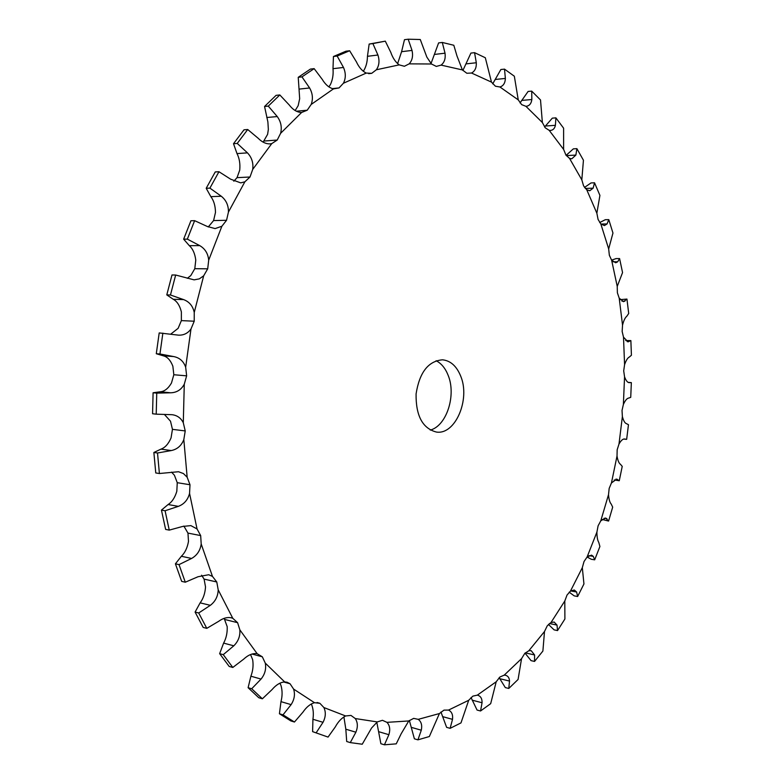 <?xml version="1.0" encoding="UTF-8"?>
<svg xmlns="http://www.w3.org/2000/svg" width="784" height="784" viewBox="0 0 784 784"><rect width="100%" height="100%" fill="white"/><g stroke="black" fill="none" stroke-linecap="round" stroke-linejoin="round"><path stroke-width="1.18" d="M544.498 631.522L528.837 650.74L524.78 653.386L521.556 658.638L504.2 675.151L499.908 677.004L496.203 681.766L477.319 695.143L472.86 696.133L468.705 700.279L448.536 710.079L443.969 710.128L439.412 713.548L418.244 719.349L413.668 718.379L408.758 720.957L386.953 722.348L382.455 720.31L377.28 721.927L355.27 718.546L350.967 715.42L345.597 715.959L323.88 707.54L319.901 703.317L314.462 702.689L293.598 689.077L290.06 683.775L287.081 682.227L284.68 681.923L265.276 663.107L262.326 656.806L257.152 653.689L239.845 629.856L237.601 622.682L232.789 618.311L218.207 589.872L216.776 581.973L212.474 576.416L201.204 543.998L200.675 535.59L197.049 528.965L189.561 493.42L189.993 484.747L187.16 477.221L183.819 439.589L185.23 430.935L183.289 422.733L184.279 384.199L186.641 375.84L185.671 367.206L190.982 329.006L194.226 321.215L194.246 312.444L203.673 275.811L207.701 268.824L208.691 260.19L221.872 226.262L226.547 220.284L228.438 212.062L244.863 181.81L250.008 176.998L252.713 169.413L271.764 143.599L277.222 140.042L280.623 133.3L301.615 112.475L307.23 110.211L311.179 104.448L333.425 88.906L339.041 87.926L343.402 83.251L366.246 73.079L371.724 73.324L376.349 69.776L399.183 64.876L404.397 66.268L409.16 63.857L431.465 63.994L436.325 66.415L441.098 65.111L462.413 69.933L466.833 73.265L471.527 73.03L491.48 82.114L495.429 86.22L499.927 86.985L518.244 99.872L521.664 104.635L525.917 106.31L542.371 122.529L545.252 127.821L549.182 130.33L563.618 149.411L565.94 155.114L569.517 158.368L581.816 179.84L583.58 185.857L586.755 189.767L596.859 213.209L598.074 219.432L600.818 223.91L608.678 248.92L609.344 255.261L611.638 260.219L617.233 286.405L617.38 292.775L619.203 298.145L622.535 325.154L622.153 331.475L623.505 337.179L624.574 364.658L623.701 370.861L624.554 376.82L623.378 404.446L622.026 410.453L622.378 416.598L618.988 444.038L617.165 449.781L617.018 456.043L611.442 482.983L609.178 488.393L608.511 494.684L600.789 520.801L598.104 525.809L596.918 532.062L587.098 557.003L584.021 561.53L582.316 567.675L570.468 591.087L567.018 595.066L564.803 601.014L550.995 622.525L547.222 625.877L544.498 631.522L542.891 651.053L534.531 661.431L531.062 660.638L525.035 653.121M460.708 376.153C470.537 399.34 455.337 435.11 436.404 432.053C422.566 428.446 415.794 415.745 416.079 393.95C419.46 372.42 428.27 361.042 442.519 359.807C450.575 360.689 456.641 366.138 460.708 376.153M528.837 650.74L531.18 650.671L534.58 654.963L534.531 661.431M279.927 683.158L280.995 685.5C282.456 690.606 282.446 695.986 280.976 701.641L279.427 713.754L290.864 720.927L294.451 722.025L283.014 714.841L279.427 713.754M250.547 654.552L252.654 659.667C253.536 665.332 252.948 670.839 250.89 676.2L248.107 687.705L258.779 697.731L262.375 698.799L251.703 688.754L248.107 687.705M224.136 618.37L227.193 626.641C227.448 632.737 226.253 638.215 223.616 643.105L219.647 653.66L229.202 666.449L232.809 667.458L223.264 654.65L219.647 653.66M201.615 575.221L204.085 579.111L205.526 586.951C205.085 593.312 203.291 598.613 200.136 602.857L195.089 612.079L203.174 627.425L206.79 628.356L198.715 612.98L195.089 612.079M183.848 526.054L187.964 533.1L188.493 541.44C187.327 547.889 184.955 552.828 181.369 556.277L175.41 563.823L181.672 581.375L185.298 582.208L179.026 564.617L175.41 563.823M171.539 472.125L174.411 475.231L177.253 482.689L176.821 491.284C174.93 497.615 172.019 502.034 168.099 504.533L161.445 510.1L165.63 529.406L169.256 530.121L165.081 510.766L161.445 510.1M164.503 414.55L170.51 421.214L172.451 429.348L171.049 437.923C168.442 443.95 165.081 447.684 160.965 449.134L153.87 452.476L155.761 472.948L159.397 473.516L157.515 452.995L153.87 452.476M185.671 367.206C183.574 361.228 179.556 357.671 173.597 356.553L159.946 353.986L156.29 353.731L163.278 355.799C167.345 356.779 170.54 360.248 172.852 366.187L173.832 374.742L171.471 383.023C168.227 388.521 164.513 391.441 160.328 391.775L153.086 392.764L152.576 413.746L156.222 414.168L156.741 393.127L153.086 392.764M194.246 312.444C192.874 306.034 189.326 301.762 183.613 299.606L170.461 295L166.786 294.892L173.244 299.272C177.076 301.35 179.791 305.564 181.378 311.914L181.369 320.607L178.125 328.329L170.853 334.053M208.691 260.19C208.064 253.565 205.075 248.714 199.724 245.617L187.347 239.13L183.652 239.169L189.326 245.676C192.786 248.753 194.932 253.575 195.775 260.141L194.795 268.687L190.777 275.615L187.278 278.31M228.438 212.062C228.556 205.437 226.174 200.165 221.294 196.245L209.906 188.121L206.202 188.287L210.857 196.657C213.836 200.616 215.375 205.869 215.482 212.435L213.591 220.578L208.25 226.978M252.713 169.413C253.536 162.984 251.791 157.466 247.47 152.87L237.229 143.423L233.514 143.707L236.993 153.586C239.414 158.27 240.325 163.787 239.728 170.148L237.023 177.664L233.828 181.212M280.623 133.3C282.083 127.243 280.966 121.667 277.252 116.561L268.285 106.114L264.561 106.477L267.883 121.941L268.353 129.438L267.609 134.329L263.14 142.129M311.179 104.448C313.208 98.921 312.679 93.433 309.611 87.975L301.967 76.881L298.234 77.312L299.674 98.706L298.155 105.703L295.156 110.534M343.402 83.251C345.891 78.361 345.92 73.098 343.49 67.463L337.169 56.036L333.445 56.507L332.994 68.688C333.523 74.509 332.651 79.831 330.378 84.652L328.868 86.887M376.349 69.776C379.211 65.601 379.73 60.691 377.917 55.017L372.88 43.581L369.156 44.061L367.451 56.311C367.363 62.161 366.001 67.14 363.355 71.246L363.306 71.315M430.249 430.093C446.625 425.928 456.474 395.175 448.115 375.242C445.341 368.255 441.343 363.404 436.12 360.709M550.995 622.525L554.141 622.035L557.012 625.083L557.532 630.581L554.092 629.856L548.437 624.417M521.556 658.638L518.077 679.483L508.787 688.45L505.308 687.588L499.163 677.67M504.2 675.151L505.631 675.289C508.071 676.014 509.365 677.944 509.512 681.071L508.787 688.45M496.203 681.766L490.686 703.66L480.553 710.98L477.054 710.049L471.027 697.515M477.319 695.143L477.75 695.232C480.749 696.221 482.189 698.73 482.052 702.748L480.553 710.98M468.705 700.279L460.982 722.907L450.134 728.336L446.615 727.356L440.951 711.99M564.803 601.014L564.901 619.007L557.532 630.581M448.536 710.079C451.731 711.637 453.064 714.734 452.515 719.349L450.134 728.336M439.412 713.548L429.348 736.529L417.921 739.841L414.383 738.802L409.366 720.437M570.468 591.087L574.309 589.999L576.632 592.028L577.632 596.516L574.202 595.869L569.174 592.185M582.316 567.675L583.943 583.962L577.632 596.516M418.244 719.349C421.302 721.662 422.321 725.288 421.292 730.208L417.921 739.841M408.758 720.957L401.153 733.795L396.243 743.849L384.434 744.8L380.877 743.722L376.81 722.25M587.098 557.003L591.518 555.131L593.292 556.366L594.684 559.835L591.263 559.257L587.089 557.012M596.918 532.062C596.918 536.903 597.535 540.352 598.77 542.41L599.907 546.497L594.684 559.835M386.953 722.348C389.795 725.425 390.432 729.541 388.884 734.696L384.434 744.8M377.28 721.927L371.587 727.993L362.247 744.222L350.281 742.605L346.704 741.507L345.822 729.198L343.902 716.88M600.789 520.801L605.669 517.999L608.59 521.066L602.112 519.439M608.511 494.684C608.903 499.379 609.795 502.495 611.197 504.043L612.686 507.121L608.59 521.066M355.27 718.546C357.798 722.387 358.004 726.944 355.887 732.217L350.281 742.605M345.597 715.959C341.569 718.075 338.129 721.731 335.297 726.925L328.045 737.087L312.61 731.639L312.924 719.281C313.786 713.509 313.257 708.393 311.336 703.934M611.442 482.983L616.665 479.112L619.262 480.739L614.205 479.955M617.018 456.043C617.782 460.522 618.939 463.275 620.467 464.304L622.231 466.372L619.262 480.739M323.88 707.54C326.017 712.097 325.732 717.017 323.028 722.309L316.187 732.736M314.462 702.689C310.199 703.983 306.358 707.148 302.928 712.186L294.451 722.025M618.988 444.038C620.967 440.579 622.78 438.893 624.417 438.981L626.661 439.344L628.464 424.712L626.514 423.683C624.887 423.184 623.515 420.822 622.378 416.598M293.598 689.077C295.254 694.281 294.421 699.465 291.109 704.63L283.014 714.841M284.68 681.923C280.28 682.305 276.066 684.853 272.058 689.587L262.375 698.799M623.378 404.446C625.201 400.448 626.945 398.331 628.631 398.086L630.728 397.351L631.355 382.631L628.827 382.621M624.554 376.82C625.926 380.524 627.425 382.474 629.062 382.661L629.287 382.661M265.276 663.107C266.374 668.87 264.963 674.201 261.043 679.071L251.703 688.754M257.152 653.689C252.713 653.082 248.205 654.914 243.638 659.187L232.809 667.458M624.574 364.658C626.073 360.356 627.661 357.818 629.346 357.034L631.424 355.25L630.865 340.589L625.661 340.53M623.505 337.179L627.994 341.814L630.865 340.589M239.845 629.856C240.306 636.059 238.287 641.381 233.799 645.81L223.264 654.65M232.789 618.311L231.241 617.782C227.223 616.979 223.028 618.164 218.648 621.33L206.79 628.356M622.535 325.154C623.692 320.587 625.093 317.647 626.73 316.334L628.709 313.492L626.945 299.076L620.232 299.635M619.203 298.145L623.535 301.683L626.945 299.076M218.207 589.872C217.972 596.34 215.345 601.495 210.337 605.326L198.715 612.98M212.474 576.416L208.701 574.731L198.019 576.74L185.298 582.208M617.233 286.405L622.555 272.587L619.595 258.583L616.126 258.573L611.589 260.151M611.638 260.219L615.675 262.767L617.655 261.817L619.595 258.583M201.204 543.998C200.243 550.554 197.039 555.366 191.59 558.453L179.026 564.617M197.049 528.965L190.875 525.613L182.633 526.446L169.256 530.121M608.678 248.92L612.961 233.044L608.796 219.638L605.297 219.706L599.672 222.558M600.818 223.91L604.395 225.596L607.061 223.95L608.796 219.638M189.561 493.42C187.866 499.849 184.132 504.171 178.35 506.356L165.081 510.766M187.16 477.221L183.417 473.546L178.507 471.733L159.397 473.516M596.859 213.209L599.917 195.392L594.546 182.799L591.028 182.937L584.501 187.425M586.755 189.767L589.744 190.747L593.125 188.17L594.546 182.799M183.819 439.589C181.418 445.704 177.223 449.359 171.235 450.565L157.515 452.995M183.289 422.733C180.947 418.048 177.223 415.373 172.127 414.707L156.222 414.168M581.816 179.84L583.443 160.24L576.897 148.656L573.349 148.862L566.107 155.359M569.517 158.368L571.771 158.809L575.877 155.085L576.897 148.656M184.279 384.199C181.241 389.775 176.684 392.637 170.628 392.794L156.741 393.127M563.618 149.411L563.618 128.204L555.905 117.865L552.328 118.139L544.586 126.998M549.182 130.33L550.574 130.428C553.132 130.115 554.739 128.409 555.405 125.313L555.905 117.865M190.982 329.006C187.856 333.308 183.701 335.356 178.487 335.15L159.201 332.926L156.29 353.731M159.946 353.986L162.866 333.131M542.371 122.529L540.519 99.96L531.709 91.12L528.102 91.454L520.047 102.92M525.917 106.31L526.299 106.291C529.465 105.82 531.307 103.566 531.836 99.529L531.709 91.12M203.673 275.811L199.312 278.869L194.089 279.859L175.665 275.027L171.99 274.968L166.786 294.892M170.461 295L175.665 275.027M518.244 99.872L514.343 76.224L504.504 69.129L500.868 69.521L492.705 83.849M499.927 86.985C503.348 85.956 505.161 83.104 505.376 78.439L504.504 69.129M221.872 226.262L215.1 228.595L207.231 226.449L194.628 220.667L190.924 220.755L183.652 239.169M187.347 239.13L194.628 220.667M491.48 82.114L485.316 57.742L474.565 52.665L470.91 53.087L462.883 70.501M471.527 73.03C474.928 71.217 476.525 67.796 476.309 62.749L474.565 52.665M244.863 181.81L240.727 182.878L230.633 179.183L218.961 171.725L215.257 171.931L206.202 188.287M209.906 188.121L218.961 171.725M462.413 69.933L457.003 56.017L453.809 45.266L442.294 42.454L438.609 42.914L431.014 63.563M441.098 65.111C444.41 62.514 445.714 58.535 445.028 53.185L442.294 42.454M271.764 143.599L270.039 143.884C265.972 144.001 262.052 142.159 258.289 138.366L247.715 129.507L244 129.811L233.514 143.707M237.229 143.423L247.715 129.507M431.465 63.994L426.839 57.085L420.273 39.514L408.18 39.21L404.475 39.7L401.584 51.695L397.606 63.651M409.16 63.857C412.296 60.456 413.246 55.978 412.021 50.411L408.18 39.21M301.615 112.475C297.126 112.377 292.971 109.848 289.159 104.889L279.819 94.952L276.086 95.344L264.561 106.477M268.285 106.114L279.819 94.952M399.183 64.876C395.548 62.152 392.755 57.987 390.804 52.391L385.307 41.16L369.156 44.061M372.88 43.581L385.307 41.16M333.425 88.906C329.133 87.837 325.399 84.643 322.204 79.321L314.149 68.639L310.425 69.08L298.234 77.312M301.967 76.881L314.149 68.639M366.246 73.079C362.247 71.128 358.964 67.385 356.406 61.848L349.644 50.744L345.92 51.215L333.445 56.507M337.169 56.036L349.644 50.744M328.045 737.087L312.61 731.639M534.58 654.963L525.29 652.866M557.012 625.083L549.417 623.515M509.512 681.071L499.692 678.67M482.052 702.748L472.174 700.171M452.515 719.349L442.588 716.615M576.632 592.028L570.713 590.92M421.292 730.208L411.316 727.356M593.292 556.366L588.97 555.65M388.884 734.696L378.858 731.737M606.894 518.636L604.052 518.234M355.887 732.217L345.822 729.198M617.361 479.357L615.832 479.171M323.028 722.309L312.924 719.281M319.901 703.317L317.059 702.493M291.109 704.63L280.976 701.641M290.06 683.775L283.71 681.992M261.043 679.071L250.89 676.2M262.326 656.806L251.978 654.032M628.748 341.677L627.151 341.608M233.799 645.81L223.616 643.105M237.601 622.682L224.939 619.517M624.887 301.232L621.947 301.164M210.337 605.326L200.136 602.857M216.776 581.973L204.085 579.111M617.655 261.817L613.206 261.797M191.59 558.453L181.369 556.277M200.675 535.59L187.964 533.1M607.061 223.95L600.965 224.048M178.35 506.356L168.099 504.533M189.993 484.747L177.253 482.689M593.125 188.17L585.295 188.454M171.235 450.565L160.965 449.134M185.23 430.935L172.451 429.348M575.877 155.085L566.283 155.604M170.628 392.794L160.328 391.775M186.641 375.84L173.832 374.742M173.597 356.553L163.278 355.799M555.405 125.313L545.321 126.038M194.226 321.215L181.369 320.607M183.613 299.606L173.244 299.272M531.836 99.529L521.674 100.421M207.701 268.824L194.795 268.687M199.724 245.617L189.326 245.676M505.376 78.439L495.135 79.468M226.547 220.284L213.591 220.578M221.294 196.245L210.857 196.657M476.309 62.749L465.99 63.896M250.008 176.998L237.023 177.664M247.47 152.87L236.993 153.586M445.028 53.185L434.64 54.419M277.222 140.042L264.218 141.022M277.252 116.561L266.766 117.502M412.021 50.411L401.584 51.695M307.23 110.211L296.362 111.22M309.611 87.975L299.106 89.102M377.917 55.017L367.451 56.311M371.724 73.324L368.627 73.667M339.041 87.926L332.298 88.631M343.49 67.463L332.994 68.688M623.643 439.069L626.279 439.334M628.219 382.396L631.1 382.592"/></g></svg>
